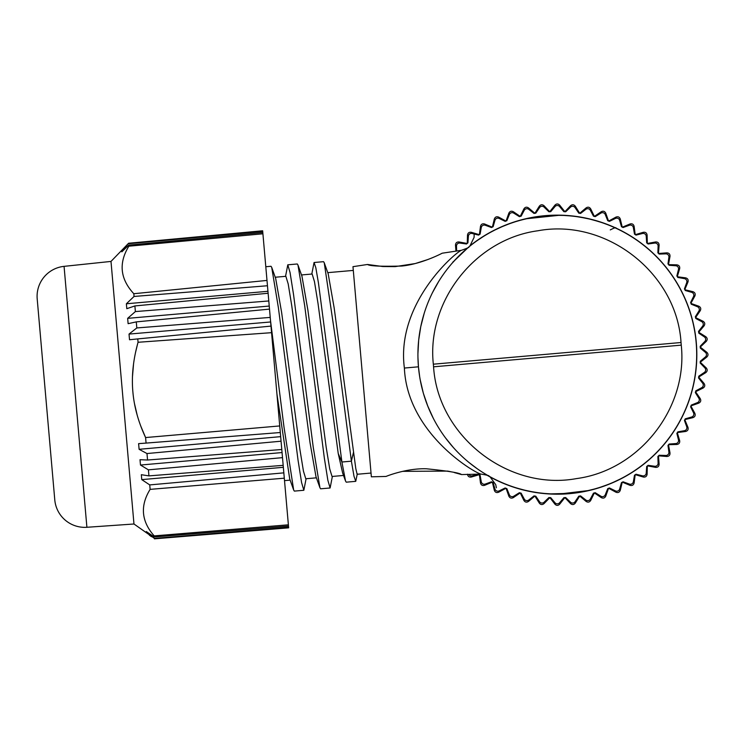 <?xml version="1.0" encoding="UTF-8"?>
<svg xmlns="http://www.w3.org/2000/svg" width="744" height="744" viewBox="0 0 744 744"><rect width="100%" height="100%" fill="white"/><g stroke="black" fill="none" stroke-linecap="round" stroke-linejoin="round"><path stroke-width="1.12" d="M455.96 251.128L455.486 245.167C455.607 242.916 456.788 241.847 459.048 241.967L467.158 243.474M456.658 251.026L456.491 246.152A3.013 3.013 0 0 1 459.922 243.065L466.516 243.995A143.146 143.146 0 0 1 467.92 242.851A143.146 143.146 0 0 0 467.279 243.372L467.492 235.123C467.846 232.891 469.139 231.961 471.361 232.314L479.276 234.658M479.406 234.574L480.485 226.39C481.061 224.214 482.447 223.414 484.623 224L492.249 227.162M467.92 242.851L468.385 236.211A3.013 3.013 0 0 1 472.124 233.495L478.587 235.104A143.146 143.146 0 0 1 480.094 234.128L481.256 227.562A3.013 3.013 0 0 1 485.255 225.255L491.514 227.534A143.146 143.146 0 0 1 493.123 226.715A143.146 143.146 0 0 0 492.389 227.087L494.314 219.062C495.113 216.96 496.574 216.309 498.675 217.118L505.929 221.052A143.146 143.146 0 0 0 505.157 221.359A143.146 143.146 0 0 1 506.85 220.708L509.342 214.532A3.013 3.013 0 0 1 513.732 213.11L519.377 216.634A143.146 143.146 0 0 1 521.126 216.169L524.25 210.282A3.013 3.013 0 0 1 528.77 209.324L534.015 213.426A143.146 143.146 0 0 1 535.801 213.147L539.521 207.623A3.013 3.013 0 0 1 544.115 207.139L548.905 211.77A143.146 143.146 0 0 1 550.709 211.677L554.996 206.572A3.013 3.013 0 0 1 559.609 206.572L563.887 211.677A143.146 143.146 0 0 1 565.691 211.77L570.49 207.139A3.013 3.013 0 0 1 575.075 207.623L578.804 213.147A143.146 143.146 0 0 1 580.58 213.426L585.835 209.324A3.013 3.013 0 0 1 590.345 210.282L593.48 216.169A143.146 143.146 0 0 1 594.437 216.42M506.85 220.708A143.146 143.146 0 0 0 506.078 221.005L508.831 213.221C509.854 211.212 511.37 210.719 513.379 211.742L520.242 216.402L523.878 208.934C525.106 207.037 526.668 206.702 528.556 207.939L534.889 213.286L539.298 206.237C540.721 204.479 542.302 204.312 544.05 205.735L549.732 211.724L554.912 205.167C556.503 203.568 558.102 203.568 559.693 205.167L564.873 211.724L570.546 205.735C572.303 204.312 573.884 204.479 575.307 206.237L579.706 213.286L586.049 207.939C587.937 206.702 589.499 207.037 590.727 208.934L594.363 216.402L601.226 211.742C603.235 210.719 604.751 211.212 605.774 213.221L608.527 221.005M608.676 221.052L615.92 217.118C618.031 216.309 619.482 216.96 620.291 219.062L622.216 227.087M593.48 216.169A143.146 143.146 0 0 1 595.219 216.634L600.873 213.11A3.013 3.013 0 0 1 605.263 214.532L607.755 220.708A143.146 143.146 0 0 1 609.438 221.359L615.428 218.438A3.013 3.013 0 0 1 619.65 220.317L621.482 226.715A143.146 143.146 0 0 1 623.091 227.534A143.146 143.146 0 0 0 622.356 227.162L629.982 224C632.158 223.414 633.544 224.214 634.121 226.39L635.199 234.574A143.146 143.146 0 0 0 634.502 234.128A143.146 143.146 0 0 1 636.018 235.104L642.481 233.495A3.013 3.013 0 0 1 646.22 236.211L646.685 242.851A143.146 143.146 0 0 1 648.08 243.995L654.683 243.065A3.013 3.013 0 0 1 658.115 246.152L657.882 252.811A143.146 143.146 0 0 1 658.468 253.397L659.11 245.167C658.998 242.916 657.817 241.847 655.557 241.967L647.447 243.474A143.146 143.146 0 0 1 648.08 243.995M636.018 235.104A143.146 143.146 0 0 0 635.33 234.658L643.244 232.314C645.466 231.961 646.759 232.891 647.113 235.123L647.327 243.372M657.882 252.811A143.146 143.146 0 0 1 659.156 254.085A143.146 143.146 0 0 0 658.57 253.499L666.801 252.858C669.051 252.969 670.121 254.16 670 256.41L668.493 264.52M659.156 254.085L665.815 253.853A3.013 3.013 0 0 1 668.903 257.284L667.973 263.878A143.146 143.146 0 0 1 669.107 265.283A143.146 143.146 0 0 0 668.596 264.641L676.845 264.855C679.077 265.208 680.007 266.501 679.653 268.724L677.31 276.638M677.393 276.768L685.577 277.847C687.754 278.433 688.553 279.809 687.968 281.985L684.806 289.611M669.107 265.283L675.757 265.748A3.013 3.013 0 0 1 678.472 269.486L676.854 275.95A143.146 143.146 0 0 1 677.84 277.466L684.396 278.619A3.013 3.013 0 0 1 686.712 282.618L684.434 288.877A143.146 143.146 0 0 1 685.252 290.486A143.146 143.146 0 0 0 684.88 289.751L692.906 291.676C695.008 292.485 695.659 293.936 694.85 296.047L690.906 303.292M685.252 290.486L691.65 292.318A3.013 3.013 0 0 1 693.529 296.54L690.609 302.529A143.146 143.146 0 0 1 691.26 304.212A143.146 143.146 0 0 0 690.962 303.44L698.746 306.193C700.755 307.216 701.248 308.732 700.225 310.741L695.566 317.604L703.034 321.241C704.931 322.468 705.266 324.031 704.029 325.918L698.681 332.261L705.731 336.66C707.488 338.083 707.656 339.664 706.233 341.412L700.244 347.095L706.8 352.275C708.4 353.865 708.4 355.465 706.8 357.055L700.244 362.235L706.233 367.917C707.656 369.666 707.488 371.256 705.731 372.67L698.681 377.069L704.029 383.411C705.256 385.299 704.931 386.861 703.034 388.089L695.566 391.725L700.225 398.589C701.248 400.598 700.755 402.113 698.746 403.136L690.962 405.889M690.906 406.038L694.85 413.292C695.659 415.394 695.008 416.854 692.906 417.654L684.88 419.579M698.672 332.187A143.146 143.146 0 0 1 698.821 333.163L704.345 336.893A3.013 3.013 0 0 1 704.828 341.477L700.197 346.276A143.146 143.146 0 0 1 700.29 348.071L705.396 352.358A3.013 3.013 0 0 1 705.396 356.971L700.29 361.259A143.146 143.146 0 0 1 700.197 363.053L704.828 367.852A3.013 3.013 0 0 1 704.345 372.437L698.821 376.166A143.146 143.146 0 0 1 698.542 377.952L702.643 383.197A3.013 3.013 0 0 1 701.676 387.717L695.798 390.842A143.146 143.146 0 0 1 695.333 392.581L698.858 398.235A3.013 3.013 0 0 1 697.435 402.625L691.26 405.117A143.146 143.146 0 0 1 690.609 406.801L693.529 412.79A3.013 3.013 0 0 1 691.65 417.012L685.252 418.844A143.146 143.146 0 0 1 684.434 420.453A143.146 143.146 0 0 0 684.806 419.718L687.968 427.344C688.553 429.521 687.754 430.906 685.577 431.483L677.393 432.562M684.434 420.453L686.712 426.712A3.013 3.013 0 0 1 684.396 430.711L677.84 431.864A143.146 143.146 0 0 1 676.854 433.38A143.146 143.146 0 0 0 677.31 432.692L679.653 440.606C680.007 442.829 679.067 444.122 676.845 444.475L668.596 444.689M676.854 433.38L678.472 439.844A3.013 3.013 0 0 1 675.757 443.582L669.107 444.047A143.146 143.146 0 0 1 667.973 445.451A143.146 143.146 0 0 0 668.493 444.81L670 452.919C670.121 455.179 669.051 456.36 666.801 456.472L658.57 455.83A143.146 143.146 0 0 0 659.156 455.244A143.146 143.146 0 0 1 657.882 456.518L658.115 463.177A3.013 3.013 0 0 1 654.683 466.265L648.08 465.335A143.146 143.146 0 0 1 646.685 466.479L646.22 473.119A3.013 3.013 0 0 1 642.481 475.834L636.018 474.226A143.146 143.146 0 0 1 634.502 475.202L633.349 481.768A3.013 3.013 0 0 1 629.35 484.074L623.091 481.796A143.146 143.146 0 0 1 621.482 482.614L619.65 489.013A3.013 3.013 0 0 1 615.428 490.891L609.438 487.971A143.146 143.146 0 0 1 607.755 488.622L605.263 494.797A3.013 3.013 0 0 1 600.873 496.22L595.219 492.695A143.146 143.146 0 0 1 593.48 493.16L590.345 499.047A3.013 3.013 0 0 1 585.835 500.005L580.58 495.904A143.146 143.146 0 0 1 578.804 496.183L575.075 501.707A3.013 3.013 0 0 1 570.49 502.191L565.691 497.559A143.146 143.146 0 0 1 563.887 497.662L559.609 502.758A3.013 3.013 0 0 1 554.996 502.758L550.709 497.662A143.146 143.146 0 0 1 549.89 497.615L554.912 504.162C556.503 505.762 558.093 505.762 559.693 504.162L564.873 497.606L570.546 503.595C572.303 505.018 573.884 504.851 575.307 503.093L579.706 496.043L586.049 501.391C587.937 502.628 589.49 502.293 590.727 500.396L594.363 492.928L601.226 497.587C603.235 498.61 604.751 498.117 605.774 496.109L608.527 488.334A143.146 143.146 0 0 1 607.755 488.622M657.882 456.518A143.146 143.146 0 0 0 658.468 455.942L659.11 464.163C658.998 466.423 657.808 467.483 655.557 467.362L647.447 465.856M646.685 466.479A143.146 143.146 0 0 0 647.327 465.958L647.113 474.207C646.759 476.439 645.466 477.369 643.244 477.016L635.33 474.672M635.199 474.756L634.121 482.94C633.535 485.116 632.158 485.916 629.982 485.33L622.356 482.168M621.482 482.614A143.146 143.146 0 0 0 622.216 482.242L620.291 490.268C619.482 492.37 618.031 493.021 615.92 492.212L608.676 488.278M506.078 488.334L508.831 496.109C509.854 498.117 511.37 498.61 513.379 497.587L520.242 492.928L523.878 500.396C525.106 502.293 526.668 502.628 528.556 501.391L534.889 496.043L539.298 503.093C540.711 504.851 542.302 505.018 544.05 503.595L549.89 497.615M505.929 488.278L498.675 492.212C496.574 493.021 495.113 492.37 494.314 490.268L492.389 482.242M550.709 497.662A143.146 143.146 0 0 1 548.905 497.559L544.115 502.191A3.013 3.013 0 0 1 539.521 501.707L535.801 496.183A143.146 143.146 0 0 1 534.015 495.904L528.77 500.005A3.013 3.013 0 0 1 524.25 499.047L521.126 493.16A143.146 143.146 0 0 1 519.377 492.695L513.732 496.22A3.013 3.013 0 0 1 509.342 494.797L506.85 488.622A143.146 143.146 0 0 1 505.157 487.971L499.178 490.891A3.013 3.013 0 0 1 494.955 489.013L493.123 482.614A143.146 143.146 0 0 1 491.514 481.796A143.146 143.146 0 0 0 492.249 482.168L484.623 485.33C482.447 485.916 481.061 485.116 480.485 482.94L479.406 474.756M491.514 481.796L485.255 484.074A3.013 3.013 0 0 1 481.256 481.768L480.094 475.202A143.146 143.146 0 0 1 478.587 474.226A143.146 143.146 0 0 0 479.276 474.672L471.361 477.016C469.129 477.369 467.846 476.439 467.492 474.207M534.824 213.296A143.146 143.146 0 0 1 535.801 213.147M695.547 317.53A143.146 143.146 0 0 1 695.798 318.488L701.676 321.613A3.013 3.013 0 0 1 702.643 326.132L698.542 331.378A143.146 143.146 0 0 1 698.821 333.163M698.821 376.166A143.146 143.146 0 0 1 698.672 377.143M695.798 390.842A143.146 143.146 0 0 1 695.547 391.8M594.437 492.909A143.146 143.146 0 0 1 593.48 493.16M579.781 496.034A143.146 143.146 0 0 1 578.804 496.183M564.715 497.615A143.146 143.146 0 0 1 563.887 497.662M535.801 496.183A143.146 143.146 0 0 1 534.824 496.034M521.126 493.16A143.146 143.146 0 0 1 520.168 492.909M623.091 227.534L629.35 225.255A3.013 3.013 0 0 1 633.349 227.562L634.502 234.128M691.26 304.212L697.435 306.705A3.013 3.013 0 0 1 698.858 311.094L695.333 316.749A143.146 143.146 0 0 1 695.798 318.488M667.973 445.451L668.903 452.045A3.013 3.013 0 0 1 665.815 455.477L659.156 455.244M478.587 474.226L472.124 475.834A3.013 3.013 0 0 1 468.767 474.393M493.123 226.715L494.955 220.317A3.013 3.013 0 0 1 499.178 218.438L505.157 221.359M469.845 245.948A139.528 139.528 0 0 1 676.64 426.954A139.528 139.528 0 0 1 486.939 475.156M452.78 262.232A139.528 139.528 0 0 1 453.347 261.59M533.234 491.951L528.984 491.133M529.151 491.17L532.155 491.756M533.495 491.998L538.163 492.723M539.158 492.854L542.767 493.281M544.143 493.421L549.602 493.83M550.727 493.886L558.949 494.035M579.585 492.249L588.002 490.621M588.476 490.51L594.251 489.059M595.265 488.771L599.069 487.636M600.101 487.311L604.444 485.832M605.821 485.321L608.722 484.214M608.843 484.158L604.872 485.674M571.318 493.337L550.579 493.876C563.236 494.49 575.744 493.393 588.104 490.594L559.442 494.025M483.051 236.713L477.657 240.284M545.129 493.514L552.15 493.951M558.735 494.035L565.812 493.784M575.4 492.863L580.487 492.1M587.128 490.817L593.824 489.171M600.575 487.153L607.188 484.809M613.53 482.196L619.547 479.369M634.176 470.924L636.353 469.455M636.52 469.334L636.994 469.008M636.976 469.027L635.674 469.92M633.442 471.408L631.721 472.514M504.544 483.674L500.535 481.954M500.387 481.889L498.74 481.145M498.675 481.108L501.865 482.54M505.715 484.139L506.208 484.335M517.926 488.362L524.399 490.101M531.142 491.57L538.098 492.714M420.202 379.775L423.215 392.683L420.202 379.775M427.549 405.573L433.334 418.379L427.549 405.573M469.278 462.722L477.341 468.822L469.269 462.722M483.2 472.71L486.864 474.932L483.2 472.71M487.329 475.202L488.566 475.909L487.32 475.202M696.151 342.519A139.379 139.379 0 0 1 569.448 493.514A139.379 139.379 0 0 1 418.454 366.811A139.379 139.379 0 0 1 545.157 215.816A139.379 139.379 0 0 1 696.151 342.519M681.253 345.142C688.116 408.056 639.366 470.217 576.646 478.569C508.319 491.263 437.798 436.189 433.575 366.811L433.343 364.188C426.489 301.274 475.239 239.112 537.959 230.761C606.276 218.066 676.808 273.141 681.03 342.519L681.253 345.142L433.575 366.811M521.563 219.945L528.417 218.318M526.585 218.717L541.892 216.141M549.556 215.5L556.54 215.286M563.264 215.416L570.127 215.881M577.102 216.699L583.994 217.871M590.671 219.341L597.06 221.08M612.851 226.836L615.232 227.897M615.418 227.98L615.92 228.213M615.902 228.203L614.126 227.394M612.107 226.52L610.359 225.785M514.746 221.945L511.565 223.005M509.435 223.767L508.05 224.279M501.623 226.892L495.513 229.738M480.568 238.312L477.769 240.21M478.178 239.931L477.639 240.293M417.923 353.744L418.649 340.501M420.751 326.728L424.164 313.447M428.572 301.236L429.186 299.786M433.389 290.858L435.677 286.598M442.28 275.95L443.666 273.959M451.841 263.534L458.732 256.131M467.483 248.096L468.515 247.222M454.789 260.223L454.138 260.939M404.383 368.048C395.845 303.431 455.189 252.542 461.41 250.309C455.189 252.542 395.845 303.431 404.383 368.048C407.201 433.166 474.467 472.97 480.987 474.086C474.467 472.97 407.201 433.166 404.383 368.048L418.454 366.811M382.583 266.501L367.508 264.473L352.972 266.668L371.358 476.811L386.052 476.448C385.299 476.681 405.973 468.097 426.479 468.785C448.046 470.971 459.727 472.905 461.522 474.57L480.987 474.086C487.181 475.137 489.775 475.788 488.771 476.03L488.306 475.769M433.231 257.387L431.074 258.289M428.209 259.423L415.319 263.525M415.087 263.581L395.213 266.612M395.101 266.612L382.918 266.529M367.508 264.473C369.684 266.064 381.151 266.584 401.899 266.036C422.453 263.934 443.368 252.625 442.15 253.211L461.41 250.309C467.325 248.198 469.771 247.11 468.729 247.045L466.767 248.691M402.551 471.352L447.823 471.101M448.483 471.231L451.069 471.789M454.277 472.561L461.522 474.57M371.033 473.054L357.129 474.272L355.799 468.618L334.168 307.932L328.197 273.839M353.53 452.147L351.391 461.178L341.905 462.015L345.551 481.089L342.64 473.017L338.222 453.487L318.014 303.413L314.452 281.585L312.136 274.015L301.506 274.945M343.523 475.463L332.038 476.467L329.722 468.897L326.16 447.079L307.904 310.229L301.952 276.191M316.405 477.834L305.775 478.764L303.459 471.203L299.888 449.376L281.632 312.508L275.68 278.479L271.709 267.356L278.405 307.839L298.065 460.313L301.59 482.586L303.84 490.277L306.1 478.736M275.233 277.242L285.863 276.312L288.188 283.882L291.75 305.71L310.006 442.559L315.977 476.644M276.954 394.208L289.714 478.95M265.803 266.733L271.011 266.278L271.709 267.356M285.538 276.349L287.798 264.808L297.284 263.981L297.981 265.078L304.677 305.579L324.347 458.109L327.862 480.299L330.113 487.98L332.373 476.439M323.547 261.683L324.245 262.772L336.26 344.165L351.391 461.178L354.005 476.281L355.744 481.34L357.315 473.807M270.509 320.618L283.966 426.842L293.666 490.026L294.354 491.105L303.84 490.277M287.798 264.808L290.048 272.499L293.564 294.708L313.233 447.228L319.929 487.711L320.627 488.808L330.113 487.98M311.801 274.043L314.061 262.511L315.809 267.673L318.451 282.971L341.905 462.015L338.222 453.487M345.551 481.089L346.248 482.177L355.744 481.34M288.644 527.831L154.445 538.833L288.644 527.831L262.651 230.78L128.591 243.251L262.651 230.78M280.302 432.515L279.725 425.94L145.592 437.556L140.821 426.21M138.059 342.277L271.569 332.68L270.993 326.104L137.77 338.911L138.059 342.277C133.185 359.64 131.446 376.148 132.869 391.8C134.143 406.819 138.384 422.081 145.592 437.556L146.075 443.089L138.607 443.638L139.109 449.311L280.665 436.644M132.488 376.538L133.557 363.816M135.594 352.238L137.445 344.528M137.166 415.068L134.487 403.639M37.451 301.832L37.2 298.949A30.132 30.132 0 0 1 64.068 266.352L110.996 261.423L128.591 243.251L121.765 251.063L122.713 250.97M262.706 231.356L128.628 243.707M121.765 251.063L121.83 251.835L128.749 245.129L262.809 232.537M262.92 233.793L128.842 246.199L128.749 245.129M128.842 246.199C118.491 263.116 120.147 278.954 133.818 293.722L266.994 280.423M133.818 293.722L134.05 296.456L126.368 303.775L267.952 291.295M267.468 285.752L134.05 296.456M126.368 303.775L126.805 308.676L134.887 305.933L268.119 293.257M134.887 305.933L135.38 311.578L127.652 318.348L269.244 306.054M268.798 300.967L135.38 311.578M127.652 318.348L128.117 323.677L136.282 321.882L269.505 309.123M136.282 321.882L136.812 327.946L129.028 334.075L270.63 321.975M270.23 317.409L136.812 327.946M129.028 334.075L129.521 339.748L137.77 338.911M280.302 432.524L146.075 443.089M139.109 449.311L146.987 453.542L281.065 441.201M281.79 449.497L147.554 460.024L146.987 453.542M147.554 460.024L140.012 459.708L140.486 465.037L282.06 452.557M140.486 465.037L148.409 469.845L282.506 457.644M283.176 465.353L148.94 475.881L148.409 469.845M148.94 475.881L141.332 474.709L141.76 479.61L283.352 467.316M141.76 479.61L149.73 484.911L283.836 472.858M284.301 478.187L150.121 489.366L149.73 484.911M150.121 489.366C139.974 505.827 141.332 521.339 154.194 535.885L288.374 524.818M288.486 526.073L154.287 536.954L154.194 535.885M154.287 536.954L146.298 531.56L146.373 532.332L147.321 532.248M146.373 532.332L154.408 538.377L288.588 527.254M110.996 261.423L133.967 523.999L154.408 538.377M149.358 535.169L151.469 536.694M64.068 266.352L86.899 527.282L133.967 523.999M86.899 527.282A30.132 30.132 0 0 1 54.777 499.847L54.526 496.964M37.2 298.949L54.777 499.847M581.38 217.388L585.584 218.187M585.342 218.141L582.422 217.573M581.045 217.322L576.47 216.616M575.391 216.467L571.894 216.058M569.904 215.862L565.273 215.518M563.812 215.444L555.554 215.295M525.785 218.894L520.316 220.289M518.996 220.652L515.508 221.703M514.244 222.103L510.059 223.535M508.775 224.009L505.883 225.125M506.729 224.781L509.752 223.656M564.026 215.453C551.369 214.839 538.861 215.937 526.501 218.736L559.19 215.304M556.949 215.286L560.799 215.332M433.343 364.188L681.03 342.519M564.296 493.867L561.99 493.96M579.399 492.277L580.432 492.11M552.011 493.942L548.635 493.774M498.806 481.173L501.512 482.391M507.706 484.921L510.207 485.841M516.262 487.859L519.935 488.938M525.357 490.333L531.718 491.672M539.614 492.919L544.403 493.439M465.921 249.426L465.084 250.151M456.072 258.866L454.277 260.791M449.227 266.659L447.432 268.909M438.551 281.706L432.497 292.615M420.76 326.672L418.705 339.924M417.961 357.697L418.444 366.643M435.035 287.751L438.728 281.409M447.721 268.538L449.413 266.426M454.724 260.307L455.97 258.968M456.007 258.921L459.587 255.276M468.32 247.389L454.166 260.912M468.701 247.073L469.948 245.929L474.105 237.345L474.17 234.1M488.296 475.76L486.623 474.793M481.489 471.622L484.753 473.677M481.694 471.752L480.847 471.203M453.338 447.497L449.376 442.857M446.837 439.658L446.084 438.672M446.056 438.635L445.405 437.76M427.791 406.178L423.503 393.697M418.463 366.95L419.663 376.641M423.559 393.883L427.93 406.531M445.582 437.993L453.403 447.572M470.906 464.033L475.742 467.688M488.789 476.039L490.073 476.858L495.746 484.67L496.369 487.832M353.298 270.416L327.779 272.648M290.132 480.131L284.515 480.624M301.952 276.182L297.981 265.069M328.216 273.894L324.245 262.772M323.547 261.674L314.061 262.511M293.666 490.026L289.695 478.904M319.929 487.72L315.958 476.597M528.296 218.336L524.855 219.117M520.456 220.243L515.787 221.61M508.254 224.204L502.367 226.567M494.035 230.473L491.756 231.663M488.789 233.291L486.139 234.825M481.833 237.485L479.462 239.047M610.275 229.915C614.479 227.72 616.385 227.162 615.986 228.241L615.967 228.241M532.425 217.527L538.656 216.541M545.957 215.751L552.308 215.379M556.754 215.286L561.19 215.342M567.03 215.63L572.499 216.123M581.799 217.462L588.625 218.857M594.475 220.336L601.031 222.326M604.37 223.479L606.909 224.418M612.163 226.539L615.679 228.101"/></g></svg>
